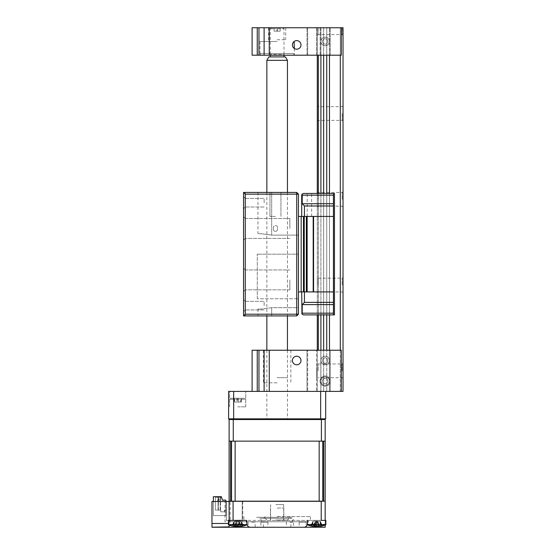 <?xml version="1.0" encoding="UTF-8"?>
<svg xmlns="http://www.w3.org/2000/svg" width="555" height="555" viewBox="0 0 555 555"><rect width="100%" height="100%" fill="white"/><g stroke="black" fill="none" stroke-linecap="round" stroke-linejoin="round"><path stroke-width="0.42" stroke-dasharray="2.77 2.08" d="M237.693 391.4L245.761 391.4L237.693 391.4M237.693 406.836L245.761 406.836L237.693 406.836M233.648 418.845L228.604 418.845L228.604 391.4L233.648 391.4L233.648 418.845L320.651 418.845L320.651 391.4L325.695 391.4L233.648 391.4M325.695 391.4L325.695 418.845L320.651 418.845M316.6 418.845C322.33 418.845 322.33 418.845 316.6 418.845C310.869 418.845 310.869 418.845 316.6 418.845C322.33 418.845 322.33 418.845 316.6 418.845C310.869 418.845 310.869 418.845 316.6 418.845M233.315 418.845L237.693 418.845C243.423 418.845 243.423 418.845 237.693 418.845C243.423 418.845 243.423 418.845 237.693 418.845L233.315 418.845L233.26 419.531L325.175 419.531L325.036 418.845L321.338 418.845L321.394 441.142L325.175 441.142L325.175 419.531M277.146 418.845L314.886 418.845L277.146 418.845M269.258 350.233L341.304 350.233L307.678 350.233L341.304 350.233L341.304 391.4L341.304 350.233L330.225 350.233L341.304 350.233L341.304 391.4L269.258 391.4L269.258 350.233L264.111 350.233L264.111 391.4L258.963 391.4L264.111 391.4L264.111 350.233L264.111 391.4L320.651 391.4M316.6 391.4C326.957 391.4 326.957 391.4 316.6 391.4C306.242 391.4 306.242 391.4 316.6 391.4C326.957 391.4 326.957 391.4 316.6 391.4C306.242 391.4 306.242 391.4 316.6 391.4L316.586 350.233L316.586 391.4L320.166 391.4L316.586 391.4M277.146 391.4C282.655 391.4 282.655 391.4 277.146 391.4C271.638 391.4 271.638 391.4 277.146 391.4C282.655 391.4 282.655 391.4 277.146 391.4C271.638 391.4 271.638 391.4 277.146 391.4L299.45 391.4L277.146 391.4C270.542 391.4 270.542 391.4 277.146 391.4C283.758 391.4 283.758 391.4 277.146 391.4C270.542 391.4 270.542 391.4 277.146 391.4C283.758 391.4 283.758 391.4 277.146 391.4L299.45 391.4L277.146 391.4M277.146 350.233L263.424 350.233L277.146 350.233M277.146 377.677L287.441 377.677L277.146 377.677M296.703 356.234A4.287 4.287 0 0 1 300.99 360.521A4.287 4.287 0 0 1 296.703 364.808A4.287 4.287 0 0 0 300.99 360.521A4.287 4.287 0 0 0 296.703 356.234A4.287 4.287 0 0 1 300.99 360.521A4.287 4.287 0 0 1 296.703 364.808A4.287 4.287 0 0 1 292.416 360.521A4.287 4.287 0 0 1 296.703 356.234A4.287 4.287 0 0 0 292.416 360.521A4.287 4.287 0 0 0 296.703 364.808A4.287 4.287 0 0 1 292.416 360.521A4.287 4.287 0 0 1 296.703 356.234M325.175 376.817A4.287 4.287 0 0 1 329.469 381.105A4.287 4.287 0 0 1 325.175 385.392A4.287 4.287 0 0 1 320.887 381.105A4.287 4.287 0 0 1 325.175 376.817A4.287 4.287 0 0 1 329.469 381.105A4.287 4.287 0 0 1 325.175 385.392A4.287 4.287 0 0 1 320.887 381.105A4.287 4.287 0 0 1 325.175 376.817M325.175 356.234A4.287 4.287 0 0 1 329.469 360.521A4.287 4.287 0 0 1 325.175 364.808A4.287 4.287 0 0 1 320.887 360.521A4.287 4.287 0 0 1 325.175 356.234A4.287 4.287 0 0 1 329.469 360.521A4.287 4.287 0 0 1 325.175 364.808A4.287 4.287 0 0 1 320.887 360.521A4.287 4.287 0 0 1 325.175 356.234M325.195 350.233L320.846 350.233L325.195 350.233M325.195 391.4L329.538 391.4L329.538 350.233L330.225 350.233L330.225 391.4L341.304 391.4L320.846 391.4L325.195 391.4L320.908 391.4L320.908 27.75L323.655 27.75L323.648 391.4L325.195 391.4M277.146 382.818L263.424 382.818L277.146 382.818M306.998 391.4L306.998 350.233L306.998 391.4L341.304 391.4L306.998 391.4M307.678 350.233L306.998 350.233L307.678 350.233L307.678 391.4L307.678 350.233M320.846 350.233L320.846 391.4L320.846 350.233L316.586 350.233L320.846 350.233M316.586 370.816C316.586 362.04 316.586 362.04 316.586 370.816C316.586 379.585 316.586 379.585 316.586 370.816M329.538 391.4L330.225 391.4L330.225 350.233L329.538 350.233L329.538 391.4M341.304 391.4L341.304 350.233L341.304 391.4L340.291 391.4L343.032 391.4L343.032 27.75L342.178 27.75L343.032 27.75L343.032 35.471L343.032 27.75L340.291 27.75L340.291 391.4L326.735 391.4L340.291 391.4L340.291 350.233M258.963 391.4L252.102 391.4L258.963 391.4L258.963 350.233L252.102 350.233L252.102 391.4M264.111 350.233L258.963 350.233M320.846 391.4L320.166 391.4L320.846 391.4M243.548 202.714L243.548 196.706L243.548 202.714M245.261 202.714L245.261 198.426L245.261 202.714M264.131 202.714L264.131 198.426L264.131 202.714M243.548 228.445L243.548 216.776L243.548 228.445M245.261 228.445L245.261 218.497L245.261 228.445M273.414 228.445C272.762 224.588 278.138 224.581 277.486 228.445C278.138 224.581 272.762 224.588 273.414 228.445C272.762 232.302 278.145 232.295 277.486 228.445C278.138 232.302 272.762 232.295 273.414 228.445M289.856 228.445L289.856 218.497L289.856 228.445M243.548 279.9L243.548 268.238L243.548 279.9M245.261 279.9L245.261 289.849L245.261 279.9M289.856 279.9L289.856 289.849L289.856 279.9M243.548 305.632L243.548 299.631L243.548 305.632M245.261 305.632L245.261 301.344L245.261 305.632M264.131 305.632L264.131 301.344L264.131 305.632M275.453 192.418L269.959 192.418L275.453 192.418M275.453 216.436L269.959 216.436L275.453 216.436M245.261 194.139L296.717 194.139L296.717 314.206L298.437 314.206L298.437 250.742L298.437 254.169L257.27 254.169L298.437 254.169L298.437 307.685L271.679 307.685L260.961 309.059L271.679 307.685L298.437 307.685L298.437 314.206L296.717 315.92L298.437 314.206L296.717 315.92L296.717 314.206L245.261 314.206L245.261 194.139L243.548 192.418L243.548 315.92L245.261 314.206M298.437 194.139L296.717 192.418L271.679 192.418L296.717 192.418L296.717 194.139L298.437 194.139L298.437 250.742L298.437 235.119L271.679 235.119L261.377 233.745L271.679 235.119L298.437 235.119L298.437 194.139L296.717 192.418L298.437 194.139L298.437 314.206M271.679 315.92L296.717 315.92L271.679 315.92L271.679 307.685L271.679 315.92M260.961 309.059L257.27 309.059L260.961 309.059M257.27 298.77L257.27 254.169L257.27 298.77L298.437 298.77L257.27 298.77M298.437 228.445C298.437 235.049 298.437 235.049 298.437 228.445C298.437 221.833 298.437 221.833 298.437 228.445C298.437 235.049 298.437 235.049 298.437 228.445C298.437 221.833 298.437 221.833 298.437 228.445M298.437 279.9C298.437 286.512 298.437 286.512 298.437 279.9C298.437 273.289 298.437 273.289 298.437 279.9C298.437 286.512 298.437 286.512 298.437 279.9C298.437 273.289 298.437 273.289 298.437 279.9M271.679 192.418L257.957 192.418L271.679 192.418L271.679 235.119L271.679 192.418M261.377 233.745L257.957 233.745L261.377 233.745M296.717 192.418L243.548 192.418L245.261 192.418L245.261 315.92L243.548 315.92L296.717 315.92M243.548 315.92L243.548 192.418L243.548 315.92L245.261 315.92L245.261 192.418L243.548 192.418M275.821 504.606L283.667 504.606L275.821 504.606M275.821 520.049L283.667 520.049L275.821 520.049M277.479 28.777L277.479 31.184L274.115 31.184L274.115 28.777L270.285 28.777L276.82 28.777L276.82 31.184L280.178 31.184L280.178 28.777L284.007 28.777L277.479 28.777L277.694 27.75L279.963 27.75L280.178 28.777M278.541 56.908L270.285 56.908L278.541 56.908M276.82 28.777L276.605 27.75L274.337 27.75L274.115 28.777M276.605 27.75L274.337 27.75M277.694 27.75L279.963 27.75M277.479 31.184L280.178 31.184M274.115 31.184L276.82 31.184M266.858 60.342L287.441 60.342M275.058 418.845L287.441 418.845L275.058 418.845M285.457 56.908L268.835 56.908M325.175 37.185A4.287 4.287 0 0 1 329.469 41.472A4.287 4.287 0 0 1 325.175 45.76A4.287 4.287 0 0 1 320.887 41.472A4.287 4.287 0 0 1 325.175 37.185A4.287 4.287 0 0 1 329.469 41.472A4.287 4.287 0 0 1 325.175 45.76A4.287 4.287 0 0 1 320.887 41.472A4.287 4.287 0 0 1 325.175 37.185M296.703 40.612A4.287 4.287 0 0 1 300.99 44.906A4.287 4.287 0 0 1 296.703 49.194A4.287 4.287 0 0 0 300.99 44.906A4.287 4.287 0 0 0 296.703 40.612A4.287 4.287 0 0 1 300.99 44.906A4.287 4.287 0 0 1 296.703 49.194A4.287 4.287 0 0 1 292.416 44.906A4.287 4.287 0 0 1 296.703 40.612A4.287 4.287 0 0 0 292.416 44.906A4.287 4.287 0 0 0 296.703 49.194A4.287 4.287 0 0 1 292.416 44.906A4.287 4.287 0 0 1 296.703 40.612M329.483 55.195L329.483 27.75L341.304 27.75L341.304 55.195L341.304 27.75L306.998 27.75L341.304 27.75L341.304 55.195L306.998 55.195L306.998 27.75L306.998 55.195L341.304 55.195L330.225 55.195L341.304 55.195L341.304 27.75L320.846 27.75L325.195 27.75L320.908 27.75L320.908 55.195M325.195 55.195L320.846 55.195L325.195 55.195M277.146 39.759L285.728 39.759L277.146 39.759M277.146 27.75L285.728 27.75L277.146 27.75M277.146 55.195L294.303 55.195L277.146 55.195M277.146 41.472L259.997 41.472L277.146 41.472M330.225 55.195L329.538 55.195L330.225 55.195L330.225 27.75L330.225 55.195M320.846 27.75L320.846 55.195L320.166 55.195L320.166 27.75L317.273 27.75L320.846 27.75L320.166 27.75L320.166 55.195L317.273 55.195L320.846 55.195L320.846 27.75M317.273 55.195L317.273 27.75L317.3 35.471L317.3 27.75L320.908 27.75L317.3 27.75L317.273 55.195L316.586 55.195L316.586 27.75L317.273 27.75L316.586 27.75L316.586 55.195L317.273 55.195L317.3 27.75L342.178 27.75L317.3 27.75L317.3 391.4L323.655 391.4L323.655 350.233M269.258 27.75L341.304 27.75L341.304 55.195L269.258 55.195L269.258 27.75L264.111 27.75L264.111 55.195L269.258 55.195M264.111 55.195L264.111 27.75L258.963 27.75L258.963 55.195L264.111 55.195L264.111 27.75M257.249 55.195L257.249 27.75L252.102 27.75L252.102 55.195L258.963 55.195M257.249 27.75L258.963 27.75M294.303 53.481L259.997 53.481L294.303 53.481A1.714 1.714 0 0 1 292.589 55.195L261.71 55.195L292.589 55.195M259.997 53.481A1.714 1.714 0 0 0 261.71 55.195M284.694 55.195L269.598 55.195L284.694 55.195A0.687 0.687 0 0 1 284.007 54.508L270.285 54.508L284.007 54.508M269.598 55.195A0.687 0.687 0 0 0 270.285 54.508M322.316 40.681L324.432 38.593L327.297 39.391L328.04 42.263L325.924 44.351L323.059 43.554L322.316 40.681L324.432 38.593L327.297 39.391L328.04 42.263L325.924 44.351L323.059 43.554L322.316 40.681M322.171 44.428A4.218 4.218 0 0 1 322.219 38.468A4.218 4.218 0 0 1 328.185 38.517A4.218 4.218 0 0 1 328.137 44.476A4.218 4.218 0 0 1 322.171 44.428M322.309 380.335L324.411 378.233L327.284 379.01L328.047 381.882L325.945 383.977L323.072 383.2L322.309 380.335L324.411 378.233L327.284 379.01L328.047 381.882L325.945 383.977L323.072 383.2L322.309 380.335M322.191 384.081A4.218 4.218 0 0 1 322.198 378.115A4.218 4.218 0 0 1 328.165 378.128A4.218 4.218 0 0 1 328.158 384.095A4.218 4.218 0 0 1 322.191 384.081M321.532 384.74A5.148 5.148 0 0 1 321.546 377.462A5.148 5.148 0 0 1 328.824 377.469A5.148 5.148 0 0 1 328.81 384.747A5.148 5.148 0 0 1 321.532 384.74A5.148 5.148 0 0 1 321.546 377.462A5.148 5.148 0 0 1 328.824 377.469A5.148 5.148 0 0 1 328.81 384.747A5.148 5.148 0 0 1 321.532 384.74M322.663 358.932L325.299 357.552L327.811 359.14L327.686 362.11L325.057 363.49L322.545 361.902L322.663 358.932L325.299 357.552L327.811 359.14L327.686 362.11L325.057 363.49L322.545 361.902L322.663 358.932M321.442 362.484A4.218 4.218 0 0 1 323.218 356.789A4.218 4.218 0 0 1 328.914 358.558A4.218 4.218 0 0 1 327.138 364.253A4.218 4.218 0 0 1 321.442 362.484M236.617 398.261L244.346 398.261L236.617 398.261M238.955 399.329L229.978 399.329L238.955 399.329M234.633 398.261L241.404 398.261L234.633 398.261L234.633 402.035L233.988 402.035L233.988 398.261M237.054 398.261L237.054 402.035L241.404 402.035L238.338 402.035L238.338 398.261M238.338 402.035L234.633 402.035M240.759 402.035L240.759 398.261M241.404 402.035L241.404 398.261M238.497 398.261L231.047 398.261L238.497 398.261M236.77 399.329L245.414 399.329L236.77 399.329M234.05 398.261L241.342 398.261L234.05 398.261L234.05 402.035L234.529 402.035L234.529 398.261M234.529 402.035L238.171 402.035L238.171 398.261M238.171 402.035L241.342 402.035L241.342 398.261M241.342 402.035L240.863 402.035L240.863 398.261M240.863 402.035L237.221 402.035L237.221 398.261M343.032 285.048L343.032 277.327L343.032 285.048M342.178 285.048L342.178 278.187L342.178 285.048M343.032 370.816L343.032 363.095L343.032 370.816M342.178 370.816L342.178 363.955L342.178 370.816M318.161 370.816L318.161 363.955L318.161 370.816M343.032 199.28L343.032 207.001L343.032 199.28M342.178 199.28L342.178 192.418L342.178 199.28M318.161 199.28L318.161 192.418L318.161 199.28M317.3 199.28L317.3 207.001L317.3 199.28M317.3 113.518L317.3 105.797L317.3 113.518M318.161 113.518L318.161 120.38L318.161 113.518M342.178 113.518L342.178 120.38L342.178 113.518M343.032 113.518L343.032 105.797L343.032 113.518M318.161 285.048L318.161 278.187L318.161 285.048M323.655 55.195L323.648 27.75L326.735 27.75L326.735 350.233M326.735 55.195L326.735 27.75L340.291 27.75L329.483 27.75L329.483 350.233M341.304 27.75L340.291 27.75L340.291 55.195M301.955 314.081L303.412 314.893L333.43 314.893L329.483 314.893L329.483 193.452L333.43 193.452L303.412 193.452L301.955 194.264L302.211 195.166L333.43 195.166L333.43 193.452L334.457 193.452L326.735 193.452L326.735 314.893L318.334 314.893L333.43 314.893L333.43 193.452L333.43 314.893L333.43 313.18L302.211 313.18L301.955 314.081L301.691 313.18L301.691 291.909L333.43 291.909L301.691 291.909M317.3 314.893L318.334 314.893L317.3 314.893L317.3 193.452L323.655 193.452L323.655 314.893M323.655 193.452L326.735 193.452L320.908 193.452L320.908 314.893M320.908 350.233L320.908 391.4L317.3 391.4L317.3 350.233M342.178 27.75L342.178 34.611L342.178 27.75M318.161 27.75L318.161 34.611L318.161 27.75M317.3 285.048C317.3 294.962 317.3 294.962 317.3 285.048C317.3 275.134 317.3 275.134 317.3 285.048M317.3 370.816C317.3 380.73 317.3 380.73 317.3 370.816C317.3 360.896 317.3 360.896 317.3 370.816M309.412 193.452L311.646 193.452L309.412 193.452M309.412 216.436L311.646 216.436L309.412 216.436M298.437 291.909L299.464 291.909L298.437 291.909L298.437 216.436L299.464 216.436L298.437 216.436L298.437 291.909L333.43 291.909L333.43 216.436L304.438 216.436L333.43 216.436L313.582 216.436L313.582 291.909M298.437 216.436L301.178 216.436L301.178 291.909M301.178 216.436L313.186 216.436L313.186 291.909M313.186 216.436L313.582 216.436M301.955 194.264L301.691 216.436L304.438 216.436L301.691 216.436M333.43 216.436L333.43 205.974L304.438 205.974L304.438 216.436M333.43 205.974L333.43 203.74L302.211 203.74L304.438 205.974M302.211 203.74L302.211 195.166M333.43 203.74L333.43 195.166M333.43 314.893L334.457 314.893L333.43 314.893L334.457 314.893L334.457 193.452L333.43 193.452L333.43 314.893L333.43 193.452M333.43 302.371L304.438 302.371L302.211 304.605L333.43 304.605L333.43 291.909M304.438 302.371L304.438 291.909M333.43 304.605L333.43 313.18M302.211 304.605L302.211 313.18M334.457 314.893L334.457 193.452L334.457 314.893M326.735 193.452L329.483 193.452M320.908 193.452L317.3 193.452M329.483 314.893L326.735 314.893M309.412 314.893C306.547 314.893 306.547 314.893 309.412 314.893C312.278 314.893 312.278 314.893 309.412 314.893M277.146 521.762L308.712 521.762L277.146 521.762M277.146 527.25L263.424 527.25L277.146 527.25M299.159 522.102L306.187 522.102L299.159 522.102L299.159 527.25L303.89 527.25A3.434 3.434 0 0 0 307.283 524.357A3.434 3.434 0 0 1 303.89 527.25L316.426 527.25L316.426 524.357L307.283 524.357L307.907 520.389L307.338 524.003L307.338 520.389L325.861 520.389L307.338 520.389L325.861 520.389L325.861 524.78L307.338 524.78A24.018 24.018 0 0 0 310.98 525.973M289.911 527.25L293.428 527.25L289.911 527.25M289.911 522.102L293.428 522.102L289.911 522.102M251.623 527.25L255.14 527.25L251.623 527.25M251.623 522.102L255.14 522.102L251.623 522.102M260.871 522.102L267.905 522.102L260.871 522.102L260.871 527.25L293.428 527.25L293.428 522.102M325.175 527.25L325.175 501.179L233.079 501.179L233.079 520.389L246.961 520.389L246.961 524.78L228.431 524.78L246.961 524.78L228.431 524.78L228.431 520.389L246.961 520.389L228.431 520.389L246.961 520.389L246.961 524.003L246.385 520.389L229.118 520.389L229.118 521.076L230.152 521.076L230.152 522.102L230.152 501.179L230.152 521.076L229.118 521.076L229.118 523.136A1.027 1.027 0 0 1 230.152 522.102A1.027 1.027 0 0 0 229.118 523.136L229.118 501.179L230.589 501.179L229.118 501.179L229.118 419.531L233.26 419.531L233.26 441.142L230.589 441.142L321.394 441.142M233.079 501.179L229.118 501.179L229.118 524.357L229.118 520.389L237.866 520.389L229.118 520.389L229.118 521.762L242.209 521.762L229.118 521.762L229.118 501.519L242.209 501.519L211.968 501.519L211.968 523.476L229.118 523.476L211.968 523.476L211.968 527.25M237.693 520.389C230.866 520.389 230.866 520.389 237.693 520.389C244.526 520.389 244.526 520.389 237.693 520.389M237.866 526.383L237.866 524.357L237.866 527.25L250.402 527.25A3.434 3.434 0 0 1 247.017 524.357L246.385 520.389L247.017 524.357L237.866 524.357L237.866 520.389L246.385 520.389L237.866 520.389L237.866 524.357L246.961 524.357M307.338 524.78L307.338 524.357L316.426 524.357L316.426 520.389L307.907 520.389L325.175 520.389L316.426 520.389L316.426 524.357L325.175 524.357L325.175 525.058M316.6 520.389C309.773 520.389 309.773 520.389 316.6 520.389C323.433 520.389 323.433 520.389 316.6 520.389C309.773 520.389 309.773 520.389 316.6 520.389C323.433 520.389 323.433 520.389 316.6 520.389M316.426 526.383L316.426 524.357L325.175 524.357L325.175 520.389L307.907 520.389L307.283 524.357A3.434 3.434 0 0 1 303.89 527.25A3.434 3.434 0 0 0 307.283 524.357M307.907 520.389L321.213 520.389L321.213 501.179M250.402 527.25A3.434 3.434 0 0 1 247.017 524.357A3.434 3.434 0 0 0 250.402 527.25A3.434 3.434 0 0 1 247.017 524.357A3.434 3.434 0 0 0 250.402 527.25L255.14 527.25L255.14 522.102M229.118 525.058L229.118 521.762L229.118 523.476L211.968 523.476M228.431 523.476L229.118 523.476L229.118 526.875L211.968 527.188M237.7 520.389C230.866 520.389 230.866 520.389 237.7 520.389C244.526 520.389 244.526 520.389 237.7 520.389M237.7 501.179C244.526 501.179 244.526 501.179 237.7 501.179C230.866 501.179 230.866 501.179 237.7 501.179C231.088 501.179 231.088 501.179 237.7 501.179C244.304 501.179 244.304 501.179 237.7 501.179M316.6 501.179C323.433 501.179 323.433 501.179 316.6 501.179C309.773 501.179 309.773 501.179 316.6 501.179C323.433 501.179 323.433 501.179 316.6 501.179C309.773 501.179 309.773 501.179 316.6 501.179C309.988 501.179 309.988 501.179 316.6 501.179C323.211 501.179 323.211 501.179 316.6 501.179C309.988 501.179 309.988 501.179 316.6 501.179C323.211 501.179 323.211 501.179 316.6 501.179M237.693 501.179C244.526 501.179 244.526 501.179 237.693 501.179C230.866 501.179 230.866 501.179 237.693 501.179C231.088 501.179 231.088 501.179 237.693 501.179C244.304 501.179 244.304 501.179 237.693 501.179M230.152 501.179L322.608 501.179L230.152 501.179M277.146 520.389L310.425 520.389L277.146 520.389M277.146 518.328L259.65 518.328L277.146 518.328C257.319 518.328 257.319 518.328 277.146 518.328C296.981 518.328 296.981 518.328 277.146 518.328L289.155 518.328L277.146 518.328M277.146 516.615L310.425 516.615L277.146 516.615M226.378 501.519L225.004 501.519L225.004 521.762L226.378 521.762L226.378 520.389L242.778 520.389L226.378 520.389L226.378 501.519L226.378 520.389L226.378 501.519L242.778 501.519L225.004 501.519M242.778 501.519L242.778 520.389L259.24 520.389L242.778 520.389L242.778 501.519L320.374 501.519L242.778 501.519M242.209 501.519L242.209 521.762L258.679 521.762L242.209 521.762L242.209 501.519L321.747 501.519L242.209 501.519M295.621 521.762L258.679 521.762L295.621 521.762M295.052 520.389L259.24 520.389L295.052 520.389M251.075 441.142L322.608 441.142L251.075 441.142M316.6 441.142C310.432 441.142 310.432 441.142 316.6 441.142C322.767 441.142 322.767 441.142 316.6 441.142C310.432 441.142 310.432 441.142 316.6 441.142C322.767 441.142 322.767 441.142 316.6 441.142C309.988 441.142 309.988 441.142 316.6 441.142C323.211 441.142 323.211 441.142 316.6 441.142C309.988 441.142 309.988 441.142 316.6 441.142C323.211 441.142 323.211 441.142 316.6 441.142M237.693 441.142C231.525 441.142 231.525 441.142 237.693 441.142C243.867 441.142 243.867 441.142 237.693 441.142C231.088 441.142 231.088 441.142 237.693 441.142C244.304 441.142 244.304 441.142 237.693 441.142M237.7 441.142C231.525 441.142 231.525 441.142 237.7 441.142C243.867 441.142 243.867 441.142 237.7 441.142C231.088 441.142 231.088 441.142 237.7 441.142C244.304 441.142 244.304 441.142 237.7 441.142M229.118 441.142L233.26 441.142M229.264 418.845L229.118 419.531M321.338 418.845L325.036 418.845M234.592 526.279L234.078 521.617L233.572 526.279L234.078 521.617L234.592 526.279A23.435 20.819 53.1 0 1 232.788 525.89L233.377 524.392L232.913 526.008L233.377 524.392L232.781 526.043L231.851 525.89L233.953 521.617L233.377 524.392L233.953 521.617L235.036 521.152L240.357 521.152L235.036 521.152L240.357 521.152L235.036 521.152L233.953 521.617L231.851 525.89A23.435 20.819 -53.1 0 0 233.572 526.279L234.966 526.279A23.435 8.602 -72.8 0 1 234.342 525.89L236.61 525.89A23.435 8.602 72.8 0 0 237.443 526.279L240.801 526.279A23.435 20.819 -53.1 0 0 242.604 525.89L243.541 525.89A23.435 20.819 53.1 0 1 241.82 526.279L240.426 526.279A23.435 8.602 72.8 0 0 241.05 525.89L238.782 525.89A23.435 8.602 -72.8 0 1 237.949 526.279L234.592 526.279A23.435 20.819 53.1 0 1 232.788 525.89L231.851 525.89A23.435 20.819 -53.1 0 0 233.572 526.279L234.009 526.355A24.018 24.018 0 0 1 228.431 524.78M235.237 526.022L236.631 521.152L234.966 526.279L236.201 521.617L237.443 526.279L236.201 521.617L235.036 526.008M242.306 520.389L233.086 520.389L242.306 520.389M242.604 525.89L241.314 521.617L240.801 526.279L241.314 521.617L241.82 526.279L241.383 526.355A24.018 24.018 0 0 0 246.961 524.78M240.266 526.404L240.426 526.279A23.435 8.602 72.8 0 0 241.05 525.89L238.782 525.89A23.435 8.602 -72.8 0 1 237.949 526.279L239.191 521.617L240.426 526.279L238.761 521.152L240.253 526.362M237.949 526.279L239.191 521.617L238.796 521.152L239.24 521.617L238.782 525.89L239.24 521.617L241.05 525.89L239.191 521.617L240.426 526.279M236.597 521.152L234.342 525.89L236.152 521.617L236.61 525.89L236.152 521.617L236.597 521.152M242.459 525.932L241.439 521.617L243.541 525.89L241.439 521.617L240.357 521.152L241.314 521.617L241.8 526.085M233.079 520.389L229.118 520.389M311.688 526.043L310.758 525.89A23.435 20.819 -53.1 0 0 312.472 526.279L312.985 521.617L313.499 526.279A23.435 20.819 53.1 0 1 311.695 525.89L312.86 521.617L310.758 525.89M318.632 526.043L317.689 525.89A23.435 8.602 -72.8 0 1 316.856 526.279L318.091 521.617L319.333 526.279A23.435 8.602 72.8 0 0 319.957 525.89L318.632 526.043M325.161 520.389L307.338 520.389L307.338 524.003M321.213 520.389L311.986 520.389L321.213 520.389M313.242 525.89L315.108 521.617L313.943 526.008M315.053 521.617L315.511 525.89M315.497 521.152L319.264 521.152L315.497 521.152L315.108 521.617L316.343 526.279M319.264 521.152L320.214 521.617L319.701 526.279M321.359 525.932L320.214 521.617L320.707 526.085M320.922 524.392L321.512 525.89M320.339 521.617L322.448 525.89M317.703 521.152L319.957 525.89M318.147 521.617L317.689 525.89M313.936 521.152L312.86 521.617M317.425 526.043L316.295 525.89A23.435 3.503 -73.8 0 1 315.885 526.279L312.944 526.279A23.435 22.255 28.5 0 1 311.043 525.89L310.661 525.89A23.435 22.255 -28.5 0 0 312.527 526.279L314.671 526.279A23.435 3.503 -73.8 0 1 314.484 525.89L316.905 525.89A23.435 3.503 73.8 0 0 317.314 526.279L320.256 526.279A23.435 22.255 -28.5 0 0 322.157 525.89L322.538 525.89A23.435 22.255 28.5 0 1 320.672 526.279L318.528 526.279A23.435 3.503 73.8 0 0 318.716 525.89L317.425 526.043M318.716 525.89L317.051 521.152L313.755 521.152L317.051 521.152L316.295 525.89M320.603 521.617L321.851 526.043L322.538 525.89L320.464 521.617L320.256 526.279M317.113 521.443L318.514 526.341L317.21 521.617L315.885 526.279M312.604 521.617L311.348 526.043L310.661 525.89L312.736 521.617L312.527 526.279M315.823 520.389L317.377 520.389L315.823 520.389M316.086 521.443L314.685 526.341L315.989 521.617L317.314 526.279M313.755 521.152L312.736 521.617L312.944 526.279M316.149 521.152L315.989 521.617L316.149 521.152M314.484 525.89L315.989 521.617M315.968 521.617L316.905 525.89M319.444 521.152L320.464 521.617L320.672 526.279M221.403 496.718L222.43 500.145L225.857 500.145L225.857 515.588L213.342 515.588L213.342 496.718L221.403 496.718L220.03 496.718L221.403 496.718L221.556 497.231L221.403 496.718M225.857 500.145L222.43 500.145L221.556 497.231L220.543 497.231L221.556 497.231L222.43 500.145L225.857 500.145L225.857 510.094L225.857 500.145M220.543 510.094L220.543 497.231L220.03 496.718L220.543 497.231L220.543 510.094M220.717 511.814L220.717 510.094L220.717 511.814L224.491 511.814L220.717 511.814M224.491 510.094L224.491 511.814L224.491 510.094L225.857 510.094L224.491 510.094M218.587 496.718L218.073 497.231L218.073 510.094L218.413 497.231L215.395 497.231L218.073 497.231L218.073 510.094L218.413 497.231L218.413 510.094L220.203 510.094L220.203 497.231L218.413 497.231L220.203 497.231L220.203 510.094L215.395 510.094L215.395 497.231L215.395 510.094L218.073 510.094L218.073 497.231L218.587 496.718L218.073 497.231L218.587 496.718L215.18 496.718L215.395 497.231L215.18 496.718L218.628 496.718L218.413 497.231L218.628 496.718L219.988 496.718L220.203 497.231L219.988 496.718L218.587 496.718M215.18 496.718L214.542 496.718L215.18 496.718M213.342 501.519L213.342 515.588L225.857 515.588L225.857 501.519M213.342 510.094L213.342 502.379L213.342 510.094M213.342 515.588L213.342 515.075L213.342 515.588M217.629 500.492L218.143 498.779L218.83 498.779L219.343 500.492L218.83 498.779L219.343 500.492L218.83 498.779L219.343 500.492L218.83 498.779L219.343 500.492L218.83 498.779L219.343 500.492L218.83 498.779L219.343 500.492L218.83 498.779L218.143 498.779L217.629 500.492L219.343 500.492L217.629 500.492L218.143 498.779L218.83 498.779L218.143 498.779L217.629 500.492L219.343 500.492L217.629 500.492L218.143 498.779L218.83 498.779L218.143 498.779L217.629 500.492L219.343 500.492L217.629 500.492L218.143 498.779L218.83 498.779L218.143 498.779L217.629 500.492L219.343 500.492L217.629 500.492L218.143 498.779L218.83 498.779L218.143 498.779L217.629 500.492L219.343 500.492L217.629 500.492L218.143 498.779L218.83 498.779L218.143 498.779L217.629 500.492L219.343 500.492L217.629 500.492M277.146 501.179L299.45 501.179L277.146 501.179M236.659 501.179L235.292 501.179L236.659 501.179M258.443 501.179L261.745 501.179L258.443 501.179M292.554 501.179L295.85 501.179L292.554 501.179M317.633 501.179L319 501.179L317.633 501.179M249.701 501.179C246.399 501.179 246.399 501.179 249.701 501.179C253.011 501.179 253.011 501.179 249.701 501.179C246.399 501.179 246.399 501.179 249.701 501.179C253.011 501.179 253.011 501.179 249.701 501.179M304.591 501.179C301.289 501.179 301.289 501.179 304.591 501.179C307.9 501.179 307.9 501.179 304.591 501.179C301.289 501.179 301.289 501.179 304.591 501.179C307.9 501.179 307.9 501.179 304.591 501.179M319 501.179C315.698 501.179 315.698 501.179 319 501.179C322.309 501.179 322.309 501.179 319 501.179C315.698 501.179 315.698 501.179 319 501.179C322.309 501.179 322.309 501.179 319 501.179M235.292 501.179C231.99 501.179 231.99 501.179 235.292 501.179C238.601 501.179 238.601 501.179 235.292 501.179C231.99 501.179 231.99 501.179 235.292 501.179C238.601 501.179 238.601 501.179 235.292 501.179M322.767 441.142L322.767 501.179L319.167 501.179L325.175 501.179L323.704 501.179L323.704 441.142L319.167 441.142L323.704 441.142M235.133 501.179L319.167 501.179L319.167 441.142L235.133 441.142L235.133 501.179M230.589 441.142L230.589 501.179L231.532 501.179L231.532 441.142M325.175 501.179L325.175 441.142M259.407 441.142L261.745 441.142L259.407 441.142M319 441.142C315.698 441.142 315.698 441.142 319 441.142C322.309 441.142 322.309 441.142 319 441.142C315.698 441.142 315.698 441.142 319 441.142C322.309 441.142 322.309 441.142 319 441.142L317.633 441.142L319 441.142M304.591 441.142C301.289 441.142 301.289 441.142 304.591 441.142C307.9 441.142 307.9 441.142 304.591 441.142C301.289 441.142 301.289 441.142 304.591 441.142C307.9 441.142 307.9 441.142 304.591 441.142M249.701 441.142C246.399 441.142 246.399 441.142 249.701 441.142C253.011 441.142 253.011 441.142 249.701 441.142C246.399 441.142 246.399 441.142 249.701 441.142C253.011 441.142 253.011 441.142 249.701 441.142M235.292 441.142C231.99 441.142 231.99 441.142 235.292 441.142C238.601 441.142 238.601 441.142 235.292 441.142C231.99 441.142 231.99 441.142 235.292 441.142C238.601 441.142 238.601 441.142 235.292 441.142L236.659 441.142L235.292 441.142M292.554 441.142L295.85 441.142L292.554 441.142M277.146 441.142L301.164 441.142L277.146 441.142M277.146 517.302C257.319 517.302 257.319 517.302 277.146 517.302C296.981 517.302 296.981 517.302 277.146 517.302L256.563 517.302L277.146 517.302M277.146 508.04L283.841 508.04L277.146 508.04M277.146 520.049L287.441 520.049L277.146 520.049M257.249 391.4L257.249 350.233M329.538 55.195L329.538 27.75L329.538 55.195M307.678 27.75L307.678 55.195L307.678 27.75M318.334 350.233L318.334 55.195M318.334 193.452L318.334 314.893M237.866 524.357L229.118 524.357L237.866 524.357M229.631 406.836L229.631 391.4L229.631 406.836M245.761 406.836L245.761 391.4L245.761 406.836M287.441 350.233L287.441 418.845M290.869 350.233L290.869 382.818M263.424 350.233L263.424 382.818M266.858 350.233L266.858 418.845M245.261 198.426L243.548 196.706L245.261 198.426L264.131 198.426L245.261 198.426M245.261 218.497L243.548 216.776L245.261 218.497L289.856 218.497L245.261 218.497M245.261 269.952L243.548 268.238L245.261 269.952L289.856 269.952L245.261 269.952M245.261 301.344L243.548 299.631L245.261 301.344L264.131 301.344L245.261 301.344M280.941 216.436L280.941 192.418L280.941 216.436M257.957 309.059L257.957 315.92M257.957 192.418L257.957 233.745M264.131 207.001L245.261 207.001L243.548 208.715L245.261 207.001L264.131 207.001M289.856 238.393L245.261 238.393L243.548 240.107L245.261 238.393L289.856 238.393M289.856 289.849L245.261 289.849L243.548 291.562L245.261 289.849L289.856 289.849M264.131 309.919L245.261 309.919L243.548 311.632L245.261 309.919L264.131 309.919M269.959 216.436L269.959 192.418L269.959 216.436M270.632 504.606L270.632 520.049M283.667 504.606L283.667 520.049M271.319 27.75L270.285 28.777L270.285 55.195M282.981 27.75L284.007 28.777L284.007 55.195M266.858 192.418L266.858 315.92M287.441 192.418L287.441 315.92M285.728 27.75L285.728 39.759M294.303 48.458L294.303 55.195M259.997 41.472L259.997 55.195M268.571 27.75L268.571 39.759M229.978 399.329L231.047 398.261L229.978 399.329M245.414 399.329L244.346 398.261L245.414 399.329M318.161 278.187L342.178 278.187L343.032 277.327M318.161 363.955L342.178 363.955L343.032 363.095M317.3 191.565L318.161 192.418L342.178 192.418L343.032 191.565M323.648 27.75L323.648 391.4L323.648 27.75M343.032 105.797L342.178 106.657L318.161 106.657L317.3 105.797M343.032 292.769L342.178 291.909L318.161 291.909M317.3 121.233L318.161 120.38L342.178 120.38L343.032 121.233M326.735 27.75L326.735 391.4L326.735 27.75M317.3 35.471L318.161 34.611L342.178 34.611L343.032 35.471M343.032 207.001L342.178 206.141L318.161 206.141L317.3 207.001M343.032 378.531L342.178 377.677L318.161 377.677M311.646 216.436L311.646 193.452M307.186 216.436L307.186 193.452M290.869 527.25L290.869 521.762M306.187 522.102L306.187 527.25M267.905 522.102L267.905 527.25M248.106 522.102L248.106 527.25M286.394 522.102L286.394 527.25M263.424 527.25L263.424 521.762M292.589 521.762L292.589 520.389L294.643 518.328M261.71 521.762L261.71 520.389L259.65 518.328M243.874 516.615L243.874 520.389M310.425 516.615L310.425 520.389M319.16 526.362L317.661 521.152M311.82 526.008L312.285 524.392M314.137 526.022L315.538 521.152M322.226 525.973A24.018 24.018 0 0 0 325.861 524.78M321.831 526.036L320.95 522.97M311.369 526.036L312.25 522.97M265.144 516.615C265.505 516.996 264.929 517.572 263.424 518.328M289.155 516.615C288.891 517.191 289.467 517.76 290.869 518.328M283.841 520.049L283.841 508.04M266.858 520.049L265.144 518.328M287.441 520.049L289.155 518.328M270.458 520.049L270.458 508.04"/><path stroke-width="0.83" d="M320.651 391.4L320.651 418.845L325.695 418.845L325.695 391.4M233.315 418.845L237.693 418.845L233.315 418.845L233.26 419.531L229.118 419.531L229.118 441.142L233.26 441.142L233.26 419.531L321.394 419.531L321.338 418.845M320.651 418.845L228.604 418.845L228.604 391.4L269.258 391.4L264.111 391.4L264.111 350.233L269.258 350.233L269.258 391.4L341.304 391.4L341.304 350.233L269.258 350.233M233.648 418.845L233.648 391.4M296.703 364.808A4.287 4.287 0 0 0 300.99 360.521A4.287 4.287 0 0 0 296.703 356.234A4.287 4.287 0 0 0 292.416 360.521A4.287 4.287 0 0 0 296.703 364.808M258.963 391.4L258.963 350.233L264.111 350.233M258.963 350.233L257.249 350.233L257.249 391.4M252.102 391.4L252.102 350.233L257.249 350.233M245.261 194.139L298.437 194.139L298.437 314.206L296.717 314.206L296.717 315.92L243.548 315.92L245.261 314.206L296.717 314.206L296.717 192.418L243.548 192.418L245.261 194.139L245.261 314.206M243.548 315.92L243.548 192.418M296.717 315.92L298.437 314.206M298.437 194.139L296.717 192.418M266.858 60.342L268.835 56.908L285.457 56.908L287.441 60.342L266.858 60.342L266.858 192.418M296.703 49.194A4.287 4.287 0 0 0 300.99 44.906A4.287 4.287 0 0 0 296.703 40.612A4.287 4.287 0 0 0 292.416 44.906A4.287 4.287 0 0 0 296.703 49.194M294.303 48.458L294.129 41.472M269.258 55.195L341.304 55.195L341.304 27.75L269.258 27.75L269.258 55.195L252.102 55.195L252.102 27.75L257.249 27.75L257.249 55.195M258.963 55.195L258.963 27.75L257.249 27.75M258.963 27.75L269.258 27.75M264.111 55.195L264.111 27.75M341.304 27.75L343.032 27.75L343.032 391.4L341.304 391.4M340.291 55.195L340.291 350.233M329.483 350.233L329.483 314.893M329.483 193.452L329.483 55.195M326.735 55.195L326.735 193.452M326.735 314.893L326.735 350.233M323.655 55.195L323.655 193.452M323.655 314.893L323.655 350.233M320.908 55.195L320.908 193.452M320.908 314.893L320.908 350.233M317.3 350.233L317.3 314.893M317.3 193.452L317.3 55.195M333.43 302.371L333.43 304.605L302.211 304.605L304.438 302.371L333.43 302.371L333.43 291.909L298.437 291.909M304.438 216.436L304.438 205.974L302.211 203.74L333.43 203.74L333.43 216.436L313.582 216.436L313.582 291.909M333.43 216.436L333.43 291.909M313.582 216.436L313.186 216.436L313.186 291.909M313.186 216.436L301.178 216.436L301.178 291.909M301.178 216.436L298.437 216.436M302.211 203.74L302.211 195.166L301.955 194.264L301.691 195.166L301.691 216.436M333.43 203.74L333.43 195.166L302.211 195.166M304.438 205.974L333.43 205.974M301.955 194.264L303.412 193.452L333.43 193.452L333.43 195.166M333.43 304.605L333.43 314.893L334.457 314.893L334.457 193.452L333.43 193.452M302.211 304.605L302.211 313.18L333.43 313.18M333.43 314.893L303.412 314.893L301.955 314.081L302.211 313.18M301.955 314.081L301.691 291.909M304.438 302.371L304.438 291.909M233.079 520.389L246.385 520.389L247.017 524.357A3.434 3.434 0 0 0 250.402 527.25L211.968 527.25L211.968 501.519L229.118 501.519L229.118 520.389L229.118 501.179L229.118 520.389L233.079 520.389L233.079 501.179L325.175 501.179L325.175 441.142L233.26 441.142M246.961 524.357L246.961 524.78L228.431 524.78A24.018 24.018 0 0 0 234.009 526.355L234.966 526.279A23.435 8.602 -72.8 0 1 234.342 525.89L236.61 525.89A23.435 8.602 72.8 0 0 237.443 526.279L240.801 526.279A23.435 20.819 -53.1 0 0 242.604 525.89L242.459 525.932M321.213 501.179L321.213 520.389L325.861 520.389L325.861 524.78L307.338 524.78L307.907 520.389M255.14 527.25L260.871 527.25M293.428 527.25L299.159 527.25M316.426 526.383L316.426 527.25L325.175 527.25L303.89 527.25A3.434 3.434 0 0 0 307.283 524.357L307.338 524.003M325.175 520.389L325.175 501.179M325.175 525.058L325.175 527.25M303.89 527.25L250.402 527.25M211.968 527.188L229.118 526.875L229.118 525.058M211.968 523.476L228.431 523.476M229.118 441.142L229.118 501.179L233.079 501.179M211.968 527.25L237.866 527.25L237.866 526.383M321.394 441.142L321.394 419.531L325.175 419.531L325.036 418.845M325.175 441.142L325.175 419.531M229.264 418.845L229.118 419.531M229.118 520.389L228.431 520.389L228.431 524.78M237.7 526.355L235.486 526.397M235.237 526.022L235.126 526.404L235.036 526.008M242.604 525.89L243.541 525.89A23.435 20.819 53.1 0 1 241.82 526.279L241.383 526.355A24.018 24.018 0 0 0 246.961 524.78M241.8 526.085L240.426 526.279M316.6 526.355L314.394 526.397M314.137 526.022L312.909 526.355A24.018 24.018 0 0 1 307.338 524.78M313.943 526.008L313.873 526.279A23.435 8.602 -72.8 0 1 313.242 525.89L315.511 525.89A23.435 8.602 72.8 0 0 316.343 526.279L319.701 526.279A23.435 20.819 -53.1 0 0 321.512 525.89L321.359 525.932M321.512 525.89L322.448 525.89A23.435 20.819 53.1 0 1 320.728 526.279L320.291 526.355A24.018 24.018 0 0 0 325.861 524.78M320.707 526.085L319.333 526.279M225.857 501.519L225.857 500.145L222.43 500.145L221.403 496.718L213.342 496.718L213.342 501.519M323.704 441.142L323.704 501.179L322.767 501.179L322.767 441.142M319.167 501.179L235.133 501.179L235.133 441.142L319.167 441.142L319.167 501.179M231.532 441.142L231.532 501.179L230.589 501.179L230.589 441.142M318.334 55.195L318.334 193.452M318.334 314.893L318.334 350.233M307.137 216.436L307.137 291.909M306.346 216.436L306.346 291.909M304.244 216.436L304.244 291.909M303.46 216.436L303.46 291.909M270.285 55.195L270.285 56.908M284.007 55.195L284.007 56.908M266.858 315.92L266.858 350.233M287.441 60.342L287.441 192.418M287.441 315.92L287.441 350.233"/></g></svg>
